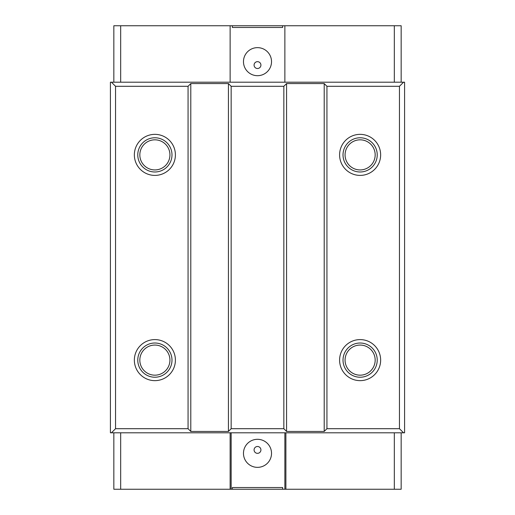 <?xml version="1.0" encoding="UTF-8"?>
<svg xmlns="http://www.w3.org/2000/svg" width="515" height="515" viewBox="0 0 515 515"><rect width="100%" height="100%" fill="white"/><g stroke="black" fill="none" stroke-linecap="round" stroke-linejoin="round"><path stroke-width="0.77" d="M257.5 61.665A3.418 3.418 0 0 0 254.082 65.09A3.418 3.418 0 0 0 257.5 68.508A3.418 3.418 0 0 0 260.918 65.09A3.418 3.418 0 0 0 257.5 61.665M257.5 75.692A14.027 14.027 0 0 1 243.473 61.665A14.027 14.027 0 0 1 257.5 47.644A14.027 14.027 0 0 1 271.527 61.665A14.027 14.027 0 0 1 257.5 75.692M257.5 446.492A3.418 3.418 0 0 0 254.082 449.91A3.418 3.418 0 0 0 257.5 453.335A3.418 3.418 0 0 0 260.918 449.91A3.418 3.418 0 0 0 257.5 446.492M257.5 439.308A14.027 14.027 0 0 0 243.473 453.335A14.027 14.027 0 0 0 257.5 467.356A14.027 14.027 0 0 0 271.527 453.335A14.027 14.027 0 0 0 257.5 439.308M360.12 134.357A20.523 20.523 0 0 0 339.597 154.88A20.523 20.523 0 0 0 360.12 175.403A20.523 20.523 0 0 0 380.643 154.88A20.523 20.523 0 0 0 360.12 134.357M360.12 137.775A17.104 17.104 0 0 0 343.016 154.88A17.104 17.104 0 0 0 360.12 171.984A17.104 17.104 0 0 0 377.225 154.88A17.104 17.104 0 0 0 360.12 137.775M360.12 139.829A15.051 15.051 0 0 0 345.069 154.88A15.051 15.051 0 0 0 360.12 169.931A15.051 15.051 0 0 0 375.171 154.88A15.051 15.051 0 0 0 360.12 139.829M360.12 339.597A20.523 20.523 0 0 0 339.597 360.12A20.523 20.523 0 0 0 360.12 380.643A20.523 20.523 0 0 0 380.643 360.12A20.523 20.523 0 0 0 360.12 339.597M360.12 343.016A17.104 17.104 0 0 0 343.016 360.12A17.104 17.104 0 0 0 360.12 377.225A17.104 17.104 0 0 0 377.225 360.12A17.104 17.104 0 0 0 360.12 343.016M360.12 345.069A15.051 15.051 0 0 0 345.069 360.12A15.051 15.051 0 0 0 360.12 375.171A15.051 15.051 0 0 0 375.171 360.12A15.051 15.051 0 0 0 360.12 345.069M154.88 339.597A20.523 20.523 0 0 0 134.357 360.12A20.523 20.523 0 0 0 154.88 380.643A20.523 20.523 0 0 0 175.403 360.12A20.523 20.523 0 0 0 154.88 339.597M154.88 343.016A17.104 17.104 0 0 0 137.775 360.12A17.104 17.104 0 0 0 154.88 377.225A17.104 17.104 0 0 0 171.984 360.12A17.104 17.104 0 0 0 154.88 343.016M154.88 345.069A15.051 15.051 0 0 0 139.829 360.12A15.051 15.051 0 0 0 154.88 375.171A15.051 15.051 0 0 0 169.931 360.12A15.051 15.051 0 0 0 154.88 345.069M154.88 134.357A20.523 20.523 0 0 0 134.357 154.88A20.523 20.523 0 0 0 154.88 175.403A20.523 20.523 0 0 0 175.403 154.88A20.523 20.523 0 0 0 154.88 134.357M154.88 137.775A17.104 17.104 0 0 0 137.775 154.88A17.104 17.104 0 0 0 154.88 171.984A17.104 17.104 0 0 0 171.984 154.88A17.104 17.104 0 0 0 154.88 137.775M154.88 139.829A15.051 15.051 0 0 0 139.829 154.88A15.051 15.051 0 0 0 154.88 169.931A15.051 15.051 0 0 0 169.931 154.88A15.051 15.051 0 0 0 154.88 139.829M401.166 82.194L401.166 25.75L230.134 25.75L230.134 82.194M285.889 432.806L285.889 489.25L282.645 489.25L282.645 487.538L232.355 487.538L232.355 489.25L113.834 489.25L113.834 432.806M404.59 82.194L404.59 432.806L110.41 432.806L110.41 82.194L404.59 82.194M394.329 432.806L394.329 489.25L401.166 489.25L401.166 432.806M282.645 25.75L282.645 27.462L232.355 27.462L232.355 25.75M284.866 25.75L284.866 82.194M230.134 25.75L113.834 25.75L113.834 82.194M282.645 489.25L232.355 489.25M399.46 86.295L326.941 86.295L326.941 428.705L399.46 428.705L399.46 86.295L403.56 82.194M231.158 428.705L283.842 428.705L283.842 86.295L231.158 86.295L231.158 428.705L228.422 431.441L228.422 83.559L190.795 83.559L190.795 431.441L228.422 431.441M115.54 428.705L188.059 428.705L188.059 86.295L115.54 86.295L115.54 428.705L111.44 432.806M399.46 428.705L403.56 432.806M115.54 86.295L111.44 82.194M324.205 83.559L286.578 83.559L286.578 431.441L324.205 431.441L324.205 83.559L326.941 86.295M188.059 86.295L190.795 83.559M228.422 83.559L231.158 86.295M283.842 86.295L286.578 83.559M326.941 428.705L324.205 431.441M286.578 431.441L283.842 428.705M190.795 431.441L188.059 428.705M394.329 489.25L285.889 489.25M284.866 489.25L284.866 432.806M231.158 432.806L231.158 489.25M230.134 489.25L230.134 432.806M120.671 489.25L120.671 432.806M120.671 25.75L120.671 82.194M394.329 25.75L394.329 82.194"/></g></svg>
